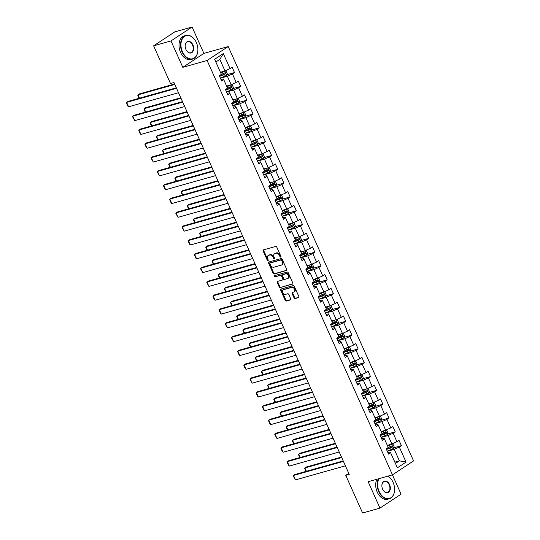 <?xml version="1.0" encoding="UTF-8"?>
<svg xmlns="http://www.w3.org/2000/svg" width="540" height="540" viewBox="0 0 540 540"><rect width="100%" height="100%" fill="white"/><g stroke="black" fill="none" stroke-linecap="round" stroke-linejoin="round"><path stroke-width="0.81" d="M280.692 257.087A0.675 0.486 -123.4 0 0 280.894 256.345L276.764 247.111A0.965 0.695 -123.4 0 0 275.69 246.429L263.419 249.892A0.965 0.695 -123.4 0 0 263.129 250.958L267.26 260.192A0.675 0.486 -123.4 0 0 268.211 259.922L267.678 258.728A3.085 2.214 -123.4 0 1 268.157 255.535A3.085 2.214 -123.4 0 1 268.616 255.332L269.635 255.042A3.085 2.214 -123.4 0 1 273.065 257.209L273.598 258.404A0.675 0.486 -123.4 0 0 274.556 258.134L274.016 256.939A3.085 2.214 -123.4 0 1 274.502 253.753A3.085 2.214 -123.4 0 1 274.954 253.544L275.981 253.253A3.085 2.214 -123.4 0 1 279.403 255.42L279.943 256.615A0.675 0.486 -123.4 0 0 280.692 257.087M294.064 297.891A0.965 0.695 -123.4 0 0 295.137 298.573L298.579 297.601A0.965 0.695 -123.4 0 0 298.87 296.534L294.287 286.281A0.965 0.695 -123.4 0 0 293.213 285.599L280.942 289.062A0.965 0.695 -123.4 0 0 280.645 290.122L285.235 300.382A0.965 0.695 -123.4 0 0 286.308 301.064L290.466 299.889A0.965 0.695 -123.4 0 0 290.756 298.829L288.792 294.435A0.965 0.695 -123.4 0 0 287.726 293.76L285.66 294.341A2.579 1.85 -123.4 0 1 282.926 292.788A2.579 1.85 -123.4 0 1 283.203 289.859A2.579 1.85 -123.4 0 1 283.581 289.69L291.661 287.408A2.579 1.85 -123.4 0 1 294.394 288.961A2.579 1.85 -123.4 0 1 294.125 291.89A2.579 1.85 -123.4 0 1 293.74 292.059L292.397 292.444A0.965 0.695 -123.4 0 0 292.1 293.504L294.064 297.891L294.638 297.52A0.965 0.695 -123.4 0 0 295.704 298.195L298.924 297.29M368.159 481.707L379.964 508.1L362.596 513L345.762 475.355L349.232 474.377L173.941 82.505L170.465 83.484L153.623 45.839L170.991 40.939L182.797 67.331L207.11 60.48L392.472 474.849L368.159 481.707M286.484 270.56A0.965 0.695 -123.4 0 0 286.781 269.5L282.191 259.24A0.965 0.695 -123.4 0 0 281.117 258.559L268.846 262.022A0.965 0.695 -123.4 0 0 268.549 263.081L273.139 273.341A0.965 0.695 -123.4 0 0 274.212 274.023L286.74 270.392M288.238 272.761L292.822 283.014A0.965 0.695 -123.4 0 1 292.531 284.081L280.26 287.543A0.965 0.695 -123.4 0 1 279.187 286.862L277.223 282.474A0.965 0.695 -123.4 0 1 277.519 281.414L282.494 280.01A0.965 0.695 -123.4 0 0 282.785 278.944L281.482 276.035A0.965 0.695 -123.4 0 0 280.415 275.353L275.231 276.818A0.675 0.486 -123.4 0 1 274.685 275.603L287.165 272.079A0.965 0.695 -123.4 0 1 288.238 272.761M207.11 60.48L228.218 46.541L413.573 460.91L392.472 474.849M393.633 447.849L401.396 445.662L399.019 440.343L396.934 441.72L393.134 433.215L395.213 431.845L392.837 426.526L390.757 427.903L386.951 419.398L389.036 418.021L386.654 412.709L384.575 414.086L380.768 405.581L382.853 404.204L380.477 398.891L378.392 400.268L374.591 391.763L376.67 390.386L374.294 385.074L372.209 386.444L368.408 377.946L370.487 376.569L368.111 371.257L366.032 372.627L362.225 364.122L364.311 362.752L361.928 357.433L359.849 358.81L356.042 350.305L358.128 348.935L355.752 343.615L353.666 344.993L349.866 336.488L351.945 335.111L349.569 329.798L347.49 331.175L343.683 322.67L345.762 321.293L343.386 315.981L341.307 317.358L337.5 308.853L339.586 307.476L337.21 302.164L335.124 303.541L331.324 295.036L333.403 293.659L331.027 288.347L328.941 289.717L325.141 281.219L327.22 279.841L324.844 274.529L322.765 275.9L318.958 267.394L321.044 266.024L318.661 260.705L316.582 262.082L312.775 253.577L314.861 252.207L312.485 246.888L310.399 248.265L306.599 239.76L308.678 238.383L306.301 233.071L304.216 234.448L300.416 225.943L302.495 224.566L300.119 219.254L298.04 220.631L294.233 212.126L296.318 210.749L293.935 205.436L291.857 206.806L288.05 198.308L290.135 196.931L287.759 191.619L285.674 192.989L281.873 184.491L283.952 183.114L281.576 177.795L279.49 179.172L275.69 170.667L277.769 169.297L275.393 163.978L273.314 165.355L269.507 156.85L271.593 155.48L269.21 150.161L267.131 151.538L263.324 143.033L265.41 141.656L263.034 136.343L260.948 137.72L257.148 129.215L259.227 127.838L256.851 122.526L254.765 123.903L250.965 115.398L253.044 114.021L250.668 108.709L248.589 110.079L244.782 101.581L246.868 100.204L244.485 94.892L242.406 96.262L238.599 87.757L240.685 86.387L238.309 81.067L236.223 82.445L232.423 73.94L234.502 72.569L232.126 67.25L230.047 68.627L223.31 53.568L214.637 59.292L221.373 74.351L219.294 75.728L221.67 81.041L223.749 79.67L223.256 78.941L221.015 79.576M401.396 445.662L399.317 447.032L406.053 462.092L397.379 467.822L390.643 452.763L388.564 454.133L386.181 448.821L388.267 447.444L384.46 438.946L382.381 440.316L380.005 435.004L382.084 433.627L378.284 425.122L376.198 426.499L373.822 421.187L375.901 419.81L372.101 411.305L370.015 412.682L367.639 407.369L369.725 405.992L365.918 397.487L363.839 398.864L361.456 393.545L363.542 392.175L359.735 383.67L357.656 385.047L355.28 379.728L357.358 378.358L353.558 369.853L351.473 371.223L349.096 365.911L351.175 364.534L347.375 356.036L345.29 357.406L342.913 352.094L344.999 350.717L341.192 342.212L339.113 343.589L336.737 338.276L338.816 336.899L335.009 328.394L332.93 329.771L330.554 324.459L332.633 323.082L328.833 314.577L326.747 315.954L324.371 310.635L326.457 309.265L322.65 300.76L320.571 302.137L318.188 296.818L320.274 295.447L316.467 286.943L314.388 288.32L312.012 283L314.091 281.624L310.291 273.125L308.205 274.496L305.829 269.183L307.908 267.806L304.108 259.308L302.022 260.678L299.646 255.366L301.732 253.989L297.925 245.484L295.846 246.861L293.463 241.549L295.549 240.172L291.742 231.667L289.663 233.044L287.287 227.732L289.366 226.355L285.566 217.85L283.48 219.226L281.104 213.907L283.183 212.537L279.382 204.032L277.297 205.409L274.921 200.09L277.007 198.72L273.2 190.215L271.121 191.585L268.738 186.273L270.824 184.896L267.017 176.398L264.938 177.768L262.562 172.456L264.641 171.079L260.84 162.574L258.755 163.951L256.379 158.639L258.457 157.262L254.657 148.757L252.572 150.133L250.196 144.821L252.281 143.444L248.474 134.939L246.395 136.316L244.019 131.004L246.098 129.627L242.291 121.122L240.212 122.499L237.836 117.18L239.915 115.81L236.115 107.305L234.029 108.682L231.653 103.363L233.732 101.993L229.932 93.488L227.853 94.858L225.47 89.546L227.556 88.169L223.749 79.67M387.227 451.15L391.311 449.456A2.606 0.405 155.9 0 0 393.377 448.402L394.126 446.762L392.938 444.11L387.308 445.298M396.934 441.72L391.878 444.008L388.071 435.51L381.105 437.474M381.726 438.851L383.967 438.217L384.46 438.946M388.071 435.51L393.134 433.215M374.929 423.65L381.888 421.686L385.695 430.191L381.125 431.48M375.543 425.034L377.784 424.4L378.284 425.122M385.695 430.191L390.757 427.903M381.888 421.686L386.951 419.398M368.746 409.833L375.712 407.869L379.512 416.374L374.942 417.663M369.36 411.217L371.601 410.582L372.101 411.305M379.512 416.374L384.575 414.086M375.712 407.869L380.768 405.581M362.563 396.016L369.529 394.052L373.336 402.557L368.759 403.846M363.184 397.4L365.425 396.765L365.918 397.487M373.336 402.557L378.392 400.268M369.529 394.052L374.591 391.763M356.38 382.199L363.346 380.234L367.153 388.739L362.583 390.029M357.001 383.576L359.242 382.948L359.735 383.67M367.153 388.739L372.209 386.444M363.346 380.234L368.408 377.946M356.319 382.057L360.41 380.363A2.606 0.405 155.9 0 0 362.475 379.316L363.218 377.676L362.03 375.017L356.4 376.211M366.032 372.627L360.97 374.922L357.17 366.417L350.204 368.381M350.818 369.758L353.059 369.131L353.558 369.853M357.17 366.417L362.225 364.122M350.136 368.24L354.226 366.545A2.606 0.405 155.9 0 0 356.292 365.492L357.035 363.859L355.846 361.199L350.217 362.387M359.849 358.81L354.787 361.098L350.987 352.6L344.021 354.564M344.635 355.941L346.876 355.307L347.375 356.036M350.987 352.6L356.042 350.305M343.96 354.422L348.044 352.728A2.606 0.405 155.9 0 0 350.109 351.675L350.851 350.035L349.663 347.382L344.034 348.57M353.666 344.993L348.611 347.281L344.804 338.783L337.838 340.747M338.459 342.124L340.7 341.489L341.192 342.212M344.804 338.783L349.866 336.488M331.654 326.923L338.621 324.959L342.428 333.464L337.858 334.753M332.276 328.307L334.517 327.672L335.009 328.394M342.428 333.464L347.49 331.175M338.621 324.959L343.683 322.67M325.478 313.106L332.444 311.141L336.245 319.646L331.675 320.935M326.093 314.489L328.334 313.855L328.833 314.577M336.245 319.646L341.307 317.358M332.444 311.141L337.5 308.853M319.295 299.288L326.261 297.324L330.062 305.829L325.492 307.118M319.91 300.672L322.151 300.038L322.65 300.76M330.062 305.829L335.124 303.541M326.261 297.324L331.324 295.036M313.112 285.471L320.078 283.507L323.885 292.012L319.316 293.301M313.733 286.848L315.974 286.22L316.467 286.943M323.885 292.012L328.941 289.717M320.078 283.507L325.141 281.219M313.051 285.329L317.135 283.635A2.606 0.405 155.9 0 0 319.201 282.582L319.95 280.949L318.762 278.289L313.132 279.484M322.765 275.9L317.702 278.195L313.895 269.69L306.929 271.654M307.55 273.031L309.791 272.403L310.291 273.125M313.895 269.69L318.958 267.394M306.869 271.512L310.959 269.818A2.606 0.405 155.9 0 0 313.025 268.765L313.767 267.125L312.579 264.472L306.95 265.66M316.582 262.082L311.519 264.371L307.719 255.872L300.753 257.837M301.367 259.214L303.608 258.579L304.108 259.308M307.719 255.872L312.775 253.577M300.685 257.695L304.776 256A2.606 0.405 155.9 0 0 306.841 254.948L307.584 253.307L306.396 250.655L300.767 251.843M310.399 248.265L305.336 250.553L301.536 242.048L294.57 244.013M295.184 245.396L297.425 244.762L297.925 245.484M301.536 242.048L306.599 239.76M288.387 230.195L295.353 228.231L299.16 236.736L294.59 238.025M289.008 231.579L291.249 230.945L291.742 231.667M299.16 236.736L304.216 234.448M295.353 228.231L300.416 225.943M282.211 216.378L289.17 214.414L292.977 222.919L288.407 224.208M282.825 217.762L285.066 217.127L285.566 217.85M292.977 222.919L298.04 220.631M289.17 214.414L294.233 212.126M276.028 202.561L282.994 200.597L286.794 209.101L282.224 210.391M276.642 203.938L278.883 203.31L279.382 204.032M286.794 209.101L291.857 206.806M282.994 200.597L288.05 198.308M269.845 188.744L276.811 186.779L280.618 195.284L276.041 196.574M270.459 190.121L272.707 189.493L273.2 190.215M280.618 195.284L285.674 192.989M276.811 186.779L281.873 184.491M269.784 188.602L273.868 186.907A2.606 0.405 155.9 0 0 275.933 185.855L276.683 184.221L275.495 181.562L269.865 182.75M279.49 179.172L274.435 181.46L270.628 172.962L263.662 174.926M264.283 176.303L266.524 175.675L267.017 176.398M270.628 172.962L275.69 170.667M263.601 174.785L267.685 173.09A2.606 0.405 155.9 0 0 269.757 172.037L270.5 170.397L269.312 167.744L263.682 168.932M273.314 165.355L268.252 167.643L264.452 159.145L257.486 161.109M258.1 162.486L260.341 161.852L260.84 162.574M264.452 159.145L269.507 156.85M257.418 160.967L261.509 159.273A2.606 0.405 155.9 0 0 263.574 158.22L264.317 156.58L263.129 153.927L257.499 155.115M267.131 151.538L262.069 153.826L258.269 145.321L251.303 147.285M251.917 148.669L254.158 148.034L254.657 148.757M258.269 145.321L263.324 143.033M245.12 133.468L252.085 131.504L255.893 140.008L251.316 141.298M245.741 134.852L247.982 134.217L248.474 134.939M255.893 140.008L260.948 137.72M252.085 131.504L257.148 129.215M238.937 119.651L245.903 117.686L249.71 126.191L245.14 127.481M239.558 121.034L241.799 120.4L242.291 121.122M249.71 126.191L254.765 123.903M245.903 117.686L250.965 115.398M232.76 105.833L239.726 103.869L243.526 112.374L238.957 113.663M233.375 107.21L235.616 106.583L236.115 107.305M243.526 112.374L248.589 110.079M239.726 103.869L244.782 101.581M232.693 105.692L236.783 103.997A2.606 0.405 155.9 0 0 238.849 102.944L239.591 101.311L238.403 98.651L232.774 99.846M242.406 96.262L237.344 98.557L233.543 90.052L226.577 92.016M227.191 93.393L229.433 92.765L229.932 93.488M233.543 90.052L238.599 87.757M226.517 91.874L230.6 90.18A2.606 0.405 155.9 0 0 232.666 89.127L233.415 87.487L232.22 84.834L226.597 86.022M236.223 82.445L231.167 84.733L227.36 76.234L220.394 78.199M227.36 76.234L232.423 73.94M220.334 78.057L224.417 76.363A2.606 0.405 155.9 0 0 226.483 75.31L227.232 73.669L226.044 71.017L220.415 72.205M230.047 68.627L224.984 70.916L219.834 59.4L223.31 53.568M182.797 67.331L203.904 53.399L192.098 27L170.991 40.939M192.098 27L174.731 31.901L153.623 45.839M379.964 508.1L401.072 494.161L392.432 474.856M203.904 53.399L228.218 46.541M348.779 473.357L345.762 475.355M219.834 59.4L215.858 62.026M394.835 462.132L399.404 460.843L394.254 449.327L387.288 451.292M395.429 463.462L399.404 460.843L406.053 462.092M387.902 452.669L390.143 452.041L390.643 452.763M394.254 449.327L399.317 447.032M226.739 74.756L234.502 72.569M232.922 88.574L240.685 86.387M239.099 102.391L246.868 100.204M245.282 116.215L253.044 114.021M251.465 130.032L259.227 127.838M257.641 143.849L265.41 141.656M263.824 157.667L271.593 155.48M270.007 171.484L277.769 169.297M276.19 185.301L283.952 183.114M282.366 199.118L290.135 196.931M288.549 212.942L296.318 210.749M294.732 226.76L302.495 224.566M300.915 240.577L308.678 238.383M307.091 254.394L314.861 252.207M313.274 268.211L321.044 266.024M319.457 282.029L327.22 279.841M325.64 295.853L333.403 293.659M331.817 309.67L339.586 307.476M338 323.487L345.762 321.293M344.183 337.304L351.945 335.111M350.359 351.121L358.128 348.935M356.542 364.939L364.311 362.752M362.725 378.756L370.487 376.569M368.908 392.58L376.67 390.386M375.084 406.397L382.853 404.204M381.267 420.214L389.036 418.021M387.45 434.032L395.213 431.845M280.969 256.689A0.675 0.486 -123.4 0 1 280.51 256.237L279.976 255.042A3.085 2.214 -123.4 0 0 276.548 252.875L275.981 253.253M274.502 253.753L275.069 253.375A3.085 2.214 -123.4 0 1 275.528 253.166L276.548 252.875M268.157 255.535L268.731 255.163A3.085 2.214 -123.4 0 1 269.183 254.954L270.209 254.664A3.085 2.214 -123.4 0 1 273.632 256.831L274.172 258.026A0.675 0.486 -123.4 0 0 274.624 258.478M263.648 249.831A0.965 0.695 -123.4 0 0 263.696 250.58L267.827 259.814A0.675 0.486 -123.4 0 0 268.286 260.267M269.075 261.961A0.965 0.695 -123.4 0 0 269.123 262.71L273.713 272.97A0.965 0.695 -123.4 0 0 274.779 273.645L286.828 270.25M281.664 260.462A0.675 0.486 -123.4 0 0 280.915 259.99L270.142 263.027A0.675 0.486 -123.4 0 0 269.933 263.77L270.5 265.032A3.085 2.214 -123.4 0 0 273.922 267.199L281.286 265.12A3.085 2.214 -123.4 0 0 281.745 264.917A3.085 2.214 -123.4 0 0 282.224 261.725L281.664 260.462L282.231 260.084A0.675 0.486 -123.4 0 0 281.482 259.612L280.915 259.99M270.526 262.771A0.675 0.486 -123.4 0 1 270.709 262.649L281.482 259.612M281.745 264.917L282.312 264.539A3.085 2.214 -123.4 0 0 282.798 261.347L282.224 261.725M282.231 260.084L282.798 261.347M292.876 283.77L280.26 287.543M277.749 281.347A0.965 0.695 -123.4 0 0 277.796 282.096L279.76 286.484A0.965 0.695 -123.4 0 0 280.827 287.165M283.068 279.632A0.965 0.695 -123.4 0 0 283.358 278.566L282.056 275.656A0.965 0.695 -123.4 0 0 280.982 274.982L275.231 276.818M274.995 275.515A0.675 0.486 -123.4 0 0 275.805 276.44M287.658 278.552A2.579 1.85 -123.4 0 0 288.043 278.377A2.579 1.85 -123.4 0 0 288.313 275.454A2.579 1.85 -123.4 0 0 285.579 273.901L282.731 274.705A0.965 0.695 -123.4 0 0 282.44 275.765L283.743 278.674A0.965 0.695 -123.4 0 0 284.81 279.356L287.658 278.552M288.043 278.377L288.61 277.999A2.579 1.85 -123.4 0 0 288.887 275.076A2.579 1.85 -123.4 0 0 286.146 273.524L285.579 273.901M283.048 274.496A0.965 0.695 -123.4 0 1 283.304 274.327L286.146 273.524M292.626 292.376A0.965 0.695 -123.4 0 0 292.673 293.125L294.638 297.52M294.125 291.89L294.692 291.512A2.579 1.85 -123.4 0 0 294.968 288.583A2.579 1.85 -123.4 0 0 292.228 287.03L291.661 287.408M283.203 289.859L283.77 289.487A2.579 1.85 -123.4 0 1 284.148 289.312L292.228 287.03M281.171 288.995A0.965 0.695 -123.4 0 0 281.219 289.75L285.809 300.004A0.965 0.695 -123.4 0 0 286.875 300.685L290.81 299.579M223.958 71.206A2.606 0.405 155.9 0 1 222.44 71.935L220.624 72.684M222.946 71.489L220.543 72.502M174.596 83.977L139.435 93.892L138.011 94.838L174.812 84.456M219.578 76.37L223.668 74.675A2.606 0.405 -24.1 0 0 225.221 73.933L224.741 72.873A2.606 0.405 155.9 0 1 223.189 73.616L221.306 74.398M223.742 73.157L224.222 74.216L219.497 76.187M139.104 98.307L137.835 95.472L138.011 94.838L139.509 98.186M178.511 92.718L128.581 106.799L126.603 102.371L128.027 101.425L176.31 87.811M176.526 88.29L126.603 102.371L126.428 103.005L127.811 106.103L128.581 106.799M196.385 42.613A11.981 8.127 74.2 0 0 195.399 40.743A11.981 8.127 74.2 0 0 183.978 36.862A11.981 8.127 74.2 0 0 182.466 51.806A11.981 8.127 74.2 0 0 191.957 58.894A11.981 8.127 74.2 0 0 197.897 49.606A11.981 8.127 74.2 0 0 196.385 42.613M197.897 49.66A12.278 8.33 -105.8 0 1 197.897 49.721A12.278 8.33 -105.8 0 1 192.55 59.083A12.278 8.33 -105.8 0 1 182.081 51.975A12.278 8.33 -105.8 0 1 185.882 35.451A12.278 8.33 -105.8 0 1 195.338 40.642A12.278 8.33 -105.8 0 1 195.365 40.689M192.901 44.908A5.994 4.064 -105.8 0 1 192.146 52.38A5.994 4.064 -105.8 0 1 186.435 50.443A5.994 4.064 -105.8 0 1 185.942 49.505A5.994 4.064 -105.8 0 1 185.186 46.015A5.994 4.064 -105.8 0 1 188.156 41.364A5.994 4.064 -105.8 0 1 192.901 44.908M186.408 50.395A5.697 3.868 74.2 0 0 190.762 52.751A5.697 3.868 74.2 0 0 192.524 45.083A5.697 3.868 74.2 0 0 187.67 41.782A5.697 3.868 74.2 0 0 185.186 46.069M192.55 59.083L191.018 59.515A12.278 8.33 -105.8 0 1 180.556 52.407A12.278 8.33 -105.8 0 1 184.356 35.883L185.882 35.451M379.006 478.643A11.981 8.127 74.2 0 0 379.154 491.508A11.981 8.127 74.2 0 0 388.645 498.602A11.981 8.127 74.2 0 0 394.585 489.308A11.981 8.127 74.2 0 0 393.073 482.315A11.981 8.127 74.2 0 0 392.087 480.445A11.981 8.127 74.2 0 0 387.848 476.152M394.585 489.368A12.278 8.33 -105.8 0 1 394.585 489.422A12.278 8.33 -105.8 0 1 389.239 498.791A12.278 8.33 -105.8 0 1 378.776 491.683A12.278 8.33 -105.8 0 1 378.466 478.798M387.976 476.118A12.278 8.33 -105.8 0 1 392.026 480.344A12.278 8.33 -105.8 0 1 392.054 480.398M389.59 484.616A5.994 4.064 -105.8 0 1 388.834 492.089A5.994 4.064 -105.8 0 1 383.123 490.151A5.994 4.064 -105.8 0 1 382.631 489.213A5.994 4.064 -105.8 0 1 381.875 485.717A5.994 4.064 -105.8 0 1 384.845 481.073A5.994 4.064 -105.8 0 1 389.59 484.616M383.096 490.097A5.697 3.868 74.2 0 0 387.45 492.453A5.697 3.868 74.2 0 0 389.212 484.785A5.697 3.868 74.2 0 0 384.358 481.491A5.697 3.868 74.2 0 0 381.875 485.777M389.239 498.791L387.707 499.223A12.278 8.33 -105.8 0 1 377.244 492.109A12.278 8.33 -105.8 0 1 376.94 479.23M230.141 85.023A2.606 0.405 155.9 0 1 228.623 85.752L226.807 86.501M229.129 85.306L226.726 86.319M180.779 97.794L145.618 107.71L144.194 108.655L180.995 98.273M225.761 90.194L229.851 88.499A2.606 0.405 -24.1 0 0 231.404 87.75L230.924 86.69A2.606 0.405 155.9 0 1 229.372 87.433L227.489 88.216M229.925 86.974L230.398 88.034L225.679 90.005M145.28 112.124L144.018 109.289L144.194 108.655L145.692 112.01M236.324 98.84A2.606 0.405 155.9 0 1 234.799 99.569L232.99 100.319M235.312 99.131L232.909 100.136M186.962 111.611L151.801 121.527L150.377 122.472L187.178 112.091M231.944 104.011L236.027 102.317A2.606 0.405 -24.1 0 0 237.58 101.574L237.107 100.508A2.606 0.405 155.9 0 1 235.555 101.25L233.672 102.033M236.108 100.791L236.581 101.851L231.863 103.822M151.463 125.942L150.194 123.107L150.377 122.472L151.875 125.827M184.687 106.535L134.764 120.616L132.786 116.188L134.21 115.243L182.493 101.628M182.709 102.107L132.786 116.188L132.604 116.822L134.764 120.616M190.87 120.353L140.947 134.433L138.962 130.005L140.393 129.067L188.676 115.445M188.892 115.925L138.962 130.005L138.787 130.639L140.177 133.744L140.947 134.433M242.501 112.658A2.606 0.405 155.9 0 1 240.982 113.386L239.173 114.136M241.495 112.948L239.085 113.954M193.144 125.428L157.984 135.351L156.553 136.289L193.354 125.908M243.513 112.374L244.586 112.469L245.774 115.128L245.032 116.768A2.606 0.405 155.9 0 1 242.966 117.814L238.876 119.509M238.12 117.828L242.21 116.134A2.606 0.405 -24.1 0 0 243.763 115.391L243.29 114.325A2.606 0.405 155.9 0 1 241.738 115.067L239.848 115.85M242.291 114.608L242.764 115.675L238.039 117.646M157.646 139.759L156.377 136.924L156.553 136.289L158.058 139.644M248.684 126.482A2.606 0.405 155.9 0 1 247.165 127.204L245.349 127.96M247.671 126.765L245.268 127.771M199.321 139.253L164.16 149.168L162.736 150.107L199.537 139.725M249.689 126.198L250.769 126.286L251.957 128.945L251.208 130.586A2.606 0.405 155.9 0 1 249.143 131.632L245.059 133.326M244.303 131.645L248.393 129.951A2.606 0.405 -24.1 0 0 249.946 129.208L249.466 128.142A2.606 0.405 155.9 0 1 247.914 128.891L246.031 129.668M248.468 128.425L248.947 129.492L244.222 131.463M163.822 153.576L162.56 150.748L162.736 150.107L164.234 153.461M254.867 140.299A2.606 0.405 155.9 0 1 253.348 141.021L251.532 141.777M253.854 140.582L251.451 141.588M205.504 153.07L170.343 162.986L168.919 163.924L205.72 153.549M255.872 140.015L256.946 140.103L258.134 142.763L257.391 144.403A2.606 0.405 155.9 0 1 255.326 145.456L251.235 147.15M250.486 145.463L254.57 143.768A2.606 0.405 -24.1 0 0 256.129 143.026L255.65 141.966A2.606 0.405 155.9 0 1 254.097 142.709L252.214 143.485M254.651 142.243L255.123 143.309L250.405 145.28M170.006 167.393L168.737 164.565L168.919 163.924L170.417 167.279M197.053 134.17L147.13 148.25L145.145 143.822L146.57 142.884L194.859 129.263M195.068 129.742L145.145 143.822L144.97 144.464L146.353 147.562L147.13 148.25M203.236 147.987L153.306 162.074L151.328 157.639L152.753 156.701L201.035 143.08M201.251 143.559L151.328 157.639L151.153 158.281L153.306 162.074M209.412 161.811L159.489 175.892L157.511 171.464L158.936 170.519L207.218 156.897M207.434 157.376L157.511 171.464L157.329 172.098L159.489 175.892M261.05 154.116A2.606 0.405 155.9 0 1 259.524 154.845L257.715 155.594M260.037 154.4L257.634 155.412M211.687 166.887L176.526 176.803L175.102 177.748L211.903 167.366M256.669 159.28L260.752 157.586A2.606 0.405 -24.1 0 0 262.305 156.843L261.832 155.783A2.606 0.405 155.9 0 1 260.28 156.526L258.397 157.309M260.834 156.06L261.306 157.127L256.588 159.097M176.189 181.217L174.919 178.382L175.102 177.748L176.6 181.096M215.595 175.628L165.672 189.709L163.688 185.281L165.119 184.336L213.401 170.721M213.617 171.2L163.688 185.281L163.512 185.915L164.896 189.013L165.672 189.709M267.226 167.933A2.606 0.405 155.9 0 1 265.707 168.662L263.898 169.412M266.22 168.217L263.81 169.229M217.87 180.704L182.709 190.62L181.278 191.565L218.079 181.184M262.845 173.097L266.935 171.403A2.606 0.405 -24.1 0 0 268.488 170.66L268.016 169.601A2.606 0.405 155.9 0 1 266.463 170.343L264.573 171.126M267.01 169.884L267.489 170.944L262.764 172.915M182.372 195.035L181.103 192.2L181.278 191.565L182.783 194.92M221.778 189.446L171.855 203.526L169.871 199.098L171.295 198.153L219.584 184.538M219.794 185.018L169.871 199.098L169.695 199.732L171.079 202.831L171.855 203.526M273.409 181.751A2.606 0.405 155.9 0 1 271.89 182.48L270.074 183.229M272.396 182.034L269.993 183.047M224.046 194.522L188.885 204.437L187.461 205.382L224.262 195.001M269.028 186.921L273.119 185.227A2.606 0.405 -24.1 0 0 274.671 184.484L274.192 183.418A2.606 0.405 155.9 0 1 272.639 184.16L270.756 184.943M273.193 183.701L273.672 184.761L268.947 186.732M188.548 208.852L187.285 206.017L187.461 205.382L188.96 208.737M227.961 203.263L178.031 217.343L176.054 212.915L177.478 211.97L225.761 198.356M225.976 198.835L176.054 212.915L175.871 213.55L178.031 217.343M279.592 195.568A2.606 0.405 155.9 0 1 278.066 196.297L276.257 197.046M278.579 195.858L276.176 196.864M230.229 208.339L195.068 218.255L193.644 219.2L230.445 208.818M280.598 195.284L281.671 195.379L282.859 198.038L282.116 199.679A2.606 0.405 155.9 0 1 280.051 200.725L275.96 202.419M275.211 200.738L279.295 199.044A2.606 0.405 -24.1 0 0 280.847 198.302L280.375 197.235A2.606 0.405 155.9 0 1 278.822 197.978L276.939 198.761M279.376 197.519L279.848 198.578L275.13 200.556M194.731 222.669L193.462 219.834L193.644 219.2L195.143 222.554M234.137 217.08L184.214 231.161L182.237 226.732L183.661 225.794L231.944 212.173M232.16 212.652L182.237 226.732L182.054 227.367L184.214 231.161M285.775 209.392A2.606 0.405 155.9 0 1 284.249 210.114L282.44 210.863M284.762 209.675L282.359 210.681M236.412 222.156L201.251 232.079L199.827 233.017L236.628 222.635M286.781 209.101L287.854 209.196L289.042 211.856L288.299 213.496A2.606 0.405 155.9 0 1 286.234 214.542L282.143 216.236M281.394 214.556L285.478 212.861A2.606 0.405 -24.1 0 0 287.03 212.119L286.558 211.052A2.606 0.405 155.9 0 1 285.005 211.795L283.122 212.578M285.559 211.336L286.031 212.402L281.306 214.373M200.914 236.486L199.645 233.651L199.827 233.017L201.326 236.372M240.32 230.897L190.397 244.978L188.413 240.55L189.844 239.612L238.126 225.99M238.343 226.469L188.413 240.55L188.237 241.191L189.621 244.289L190.397 244.978M291.951 223.209A2.606 0.405 155.9 0 1 290.432 223.931L288.617 224.687M290.945 223.493L288.536 224.498M242.595 235.98L207.434 245.896L206.003 246.834L242.804 236.459M292.964 222.925L294.037 223.013L295.225 225.673L294.482 227.313A2.606 0.405 155.9 0 1 292.41 228.359L288.326 230.054M287.57 228.373L291.661 226.679A2.606 0.405 -24.1 0 0 293.213 225.936L292.734 224.87A2.606 0.405 155.9 0 1 291.182 225.619L289.298 226.395M291.735 225.153L292.214 226.22L287.489 228.191M207.097 250.304L205.828 247.475L206.003 246.834L207.502 250.189M246.503 244.715L196.58 258.802L194.596 254.367L196.02 253.429L244.31 239.807M244.519 240.287L194.596 254.367L194.42 255.008L195.804 258.107L196.58 258.802M298.134 237.026A2.606 0.405 155.9 0 1 296.615 237.749L294.8 238.505M297.122 237.31L294.719 238.316M248.771 249.797L213.611 259.713L212.186 260.651L248.987 250.276M299.14 236.743L300.22 236.831L301.408 239.49L300.659 241.13A2.606 0.405 155.9 0 1 298.593 242.183L294.509 243.878M293.753 242.19L297.844 240.496A2.606 0.405 -24.1 0 0 299.396 239.753L298.917 238.694A2.606 0.405 155.9 0 1 297.365 239.436L295.481 240.212M297.918 238.97L298.397 240.037L293.672 242.008M213.273 264.121L212.011 261.293L212.186 260.651L213.685 264.006M252.686 258.538L202.757 272.619L200.779 268.191L202.203 267.246L250.486 253.631M250.702 254.111L200.779 268.191L200.597 268.826L202.757 272.619M304.317 250.844A2.606 0.405 155.9 0 1 302.791 251.573L300.983 252.322M303.305 251.127L300.901 252.14M254.954 263.615L219.794 273.53L218.369 274.475L255.17 264.094M299.936 256.007L304.02 254.313A2.606 0.405 -24.1 0 0 305.572 253.571L305.1 252.511A2.606 0.405 155.9 0 1 303.548 253.253L301.664 254.036M304.101 252.794L304.574 253.854L299.855 255.825M219.456 277.945L218.187 275.11L218.369 274.475L219.868 277.823M258.863 272.356L208.94 286.436L206.962 282.008L208.386 281.063L256.669 267.449M256.885 267.928L206.962 282.008L206.779 282.643L208.94 286.436M310.5 264.661A2.606 0.405 155.9 0 1 308.975 265.39L307.166 266.139M309.488 264.944L307.078 265.957M261.137 277.432L225.976 287.348L224.546 288.293L261.347 277.911M306.119 269.831L310.203 268.137A2.606 0.405 -24.1 0 0 311.756 267.388L311.283 266.328A2.606 0.405 155.9 0 1 309.731 267.071L307.847 267.853M310.284 266.612L310.757 267.671L306.031 269.642M225.639 291.762L224.37 288.927L224.546 288.293L226.051 291.647M265.046 286.173L215.123 300.254L213.138 295.826L214.569 294.881L262.852 281.266M263.061 281.745L213.138 295.826L212.963 296.46L214.346 299.558L215.123 300.254M316.676 278.478A2.606 0.405 155.9 0 1 315.158 279.207L313.342 279.956M315.664 278.768L313.261 279.774M267.314 291.249L232.153 301.165L230.728 302.11L267.529 291.728M312.296 283.649L316.386 281.954A2.606 0.405 -24.1 0 0 317.939 281.212L317.459 280.145A2.606 0.405 155.9 0 1 315.907 280.888L314.024 281.671M316.46 280.429L316.94 281.488L312.215 283.459M231.822 305.579L230.553 302.744L230.728 302.11L232.227 305.465M271.228 299.99L221.306 314.071L219.321 309.643L220.745 308.704L269.028 295.083M269.244 295.562L219.321 309.643L219.146 310.277L220.529 313.382L221.306 314.071M322.859 292.295A2.606 0.405 155.9 0 1 321.341 293.024L319.525 293.774M321.847 292.586L319.444 293.591M273.497 305.066L238.336 314.989L236.912 315.927L273.713 305.546M323.865 292.012L324.938 292.106L326.133 294.766L325.384 296.406A2.606 0.405 155.9 0 1 323.318 297.452L319.235 299.147M318.478 297.466L322.569 295.772A2.606 0.405 -24.1 0 0 324.122 295.029L323.642 293.963A2.606 0.405 155.9 0 1 322.09 294.705L320.207 295.488M322.643 294.246L323.123 295.306L318.398 297.284M237.998 319.397L236.736 316.562L236.912 315.927L238.41 319.282M277.405 313.808L227.482 327.888L225.504 323.46L226.928 322.522L275.211 308.9M275.427 309.38L225.504 323.46L225.322 324.101L227.482 327.888M329.042 306.119A2.606 0.405 155.9 0 1 327.517 306.841L325.708 307.591M328.03 306.403L325.627 307.409M279.68 318.884L244.519 328.806L243.095 329.744L279.896 319.363M330.048 305.836L331.121 305.924L332.309 308.583L331.567 310.223A2.606 0.405 155.9 0 1 329.501 311.269L325.411 312.964M324.662 311.283L328.745 309.589A2.606 0.405 -24.1 0 0 330.298 308.846L329.825 307.78A2.606 0.405 155.9 0 1 328.273 308.529L326.39 309.305M328.826 308.063L329.299 309.13L324.581 311.101M244.181 333.214L242.912 330.379L243.095 329.744L244.593 333.099M283.588 327.625L233.665 341.705L231.68 337.277L233.111 336.339L281.394 322.718M281.61 323.197L231.68 337.277L231.505 337.919L233.665 341.705M335.225 319.937A2.606 0.405 155.9 0 1 333.7 320.659L331.891 321.415M334.213 320.22L331.803 321.226M285.863 332.707L250.702 342.623L249.271 343.562L286.072 333.187M336.231 319.653L337.304 319.741L338.492 322.4L337.75 324.041A2.606 0.405 155.9 0 1 335.684 325.094L331.594 326.781M330.845 325.1L334.928 323.406A2.606 0.405 -24.1 0 0 336.481 322.663L336.008 321.604A2.606 0.405 155.9 0 1 334.456 322.346L332.566 323.123M335.009 321.881L335.482 322.947L330.757 324.918M250.364 347.031L249.095 344.203L249.271 343.562L250.776 346.916M289.771 341.449L239.848 355.529L237.863 351.101L239.288 350.156L287.577 336.535M287.786 337.014L237.863 351.101L237.688 351.736L239.072 354.834L239.848 355.529M341.401 333.754A2.606 0.405 155.9 0 1 339.883 334.483L338.067 335.232M340.389 334.037L337.986 335.05M292.039 346.525L256.878 356.44L255.454 357.386L292.255 347.004M342.407 333.47L343.487 333.565L344.675 336.218L343.926 337.858A2.606 0.405 155.9 0 1 341.861 338.911L337.777 340.605M337.021 338.918L341.111 337.223A2.606 0.405 -24.1 0 0 342.664 336.481L342.185 335.421A2.606 0.405 155.9 0 1 340.632 336.163L338.749 336.947M341.185 335.698L341.665 336.764L336.94 338.735M256.547 360.855L255.278 358.02L255.454 357.386L256.952 360.733M295.954 355.266L246.024 369.346L244.046 364.919L245.471 363.974L293.753 350.359M293.969 350.838L244.046 364.919L243.871 365.553L245.255 368.651L246.024 369.346M347.585 347.571A2.606 0.405 155.9 0 1 346.066 348.3L344.25 349.049M346.572 347.855L344.169 348.867M298.222 360.342L263.061 370.258L261.637 371.203L298.438 360.821M343.204 352.735L347.294 351.041A2.606 0.405 -24.1 0 0 348.847 350.298L348.368 349.238A2.606 0.405 155.9 0 1 346.815 349.981L344.932 350.764M347.369 349.522L347.841 350.582L343.123 352.553M262.724 374.672L261.454 371.837L261.637 371.203L263.135 374.551M302.13 369.083L252.207 383.164L250.229 378.736L251.654 377.791L299.936 364.176M300.152 364.655L250.229 378.736L250.047 379.37L252.207 383.164M353.768 361.388A2.606 0.405 155.9 0 1 352.242 362.117L350.433 362.867M352.755 361.672L350.352 362.684M304.405 374.159L269.244 384.075L267.82 385.02L304.621 374.639M349.387 366.559L353.471 364.865A2.606 0.405 -24.1 0 0 355.023 364.115L354.55 363.056A2.606 0.405 155.9 0 1 352.998 363.798L351.115 364.581M353.552 363.339L354.024 364.399L349.306 366.37M268.906 388.49L267.638 385.655L267.82 385.02L269.318 388.375M308.313 382.901L258.39 396.981L256.406 392.553L257.837 391.608L306.119 377.993M306.335 378.473L256.406 392.553L256.23 393.188L257.621 396.293L258.39 396.981M359.944 375.206A2.606 0.405 155.9 0 1 358.425 375.935L356.616 376.684M358.938 375.496L356.528 376.502M310.588 387.976L275.427 397.892L273.996 398.837L310.797 388.456M355.563 380.376L359.654 378.682A2.606 0.405 -24.1 0 0 361.206 377.939L360.733 376.873A2.606 0.405 155.9 0 1 359.181 377.615L357.291 378.398M359.728 377.156L360.207 378.216L355.482 380.194M275.09 402.307L273.821 399.472L273.996 398.837L275.501 402.192M314.496 396.718L264.573 410.798L262.589 406.37L264.013 405.432L312.302 391.811M312.512 392.29L262.589 406.37L262.413 407.005L263.797 410.11L264.573 410.798M366.127 389.03A2.606 0.405 155.9 0 1 364.608 389.752L362.792 390.501M365.114 389.313L362.711 390.319M316.764 401.794L281.603 411.716L280.179 412.655L316.98 402.273M367.132 388.739L368.213 388.834L369.401 391.493L368.651 393.134A2.606 0.405 155.9 0 1 366.586 394.18L362.502 395.874M361.746 394.193L365.837 392.499A2.606 0.405 -24.1 0 0 367.389 391.757L366.91 390.69A2.606 0.405 155.9 0 1 365.357 391.433L363.474 392.215M365.911 390.974L366.39 392.04L361.665 394.011M281.266 416.124L280.004 413.289L280.179 412.655L281.678 416.009M320.679 410.535L270.749 424.615L268.772 420.188L270.196 419.249L318.478 405.628M318.695 406.107L268.772 420.188L268.596 420.829L269.98 423.927L270.749 424.615M372.31 402.847A2.606 0.405 155.9 0 1 370.784 403.569L368.975 404.325M371.297 403.13L368.894 404.136M322.947 415.618L287.786 425.534L286.362 426.472L323.163 416.097M373.315 402.563L374.389 402.651L375.577 405.311L374.834 406.951A2.606 0.405 155.9 0 1 372.769 407.997L368.678 409.691M367.929 408.011L372.013 406.316A2.606 0.405 -24.1 0 0 373.565 405.574L373.093 404.507A2.606 0.405 155.9 0 1 371.54 405.257L369.657 406.033M372.094 404.791L372.566 405.857L367.848 407.828M287.449 429.941L286.18 427.113L286.362 426.472L287.861 429.827M326.855 424.352L276.932 438.44L274.954 434.005L276.379 433.067L324.662 419.445M324.878 419.924L274.954 434.005L274.772 434.646L276.932 438.44M378.493 416.664A2.606 0.405 155.9 0 1 376.967 417.386L375.158 418.142M377.48 416.948L375.077 417.953M329.13 429.435L293.969 439.351L292.545 440.289L329.346 429.914M379.499 416.381L380.572 416.468L381.76 419.128L381.017 420.768A2.606 0.405 155.9 0 1 378.952 421.821L374.861 423.515M374.112 421.828L378.196 420.134A2.606 0.405 -24.1 0 0 379.748 419.391L379.276 418.331A2.606 0.405 155.9 0 1 377.723 419.074L375.84 419.85M378.277 418.608L378.749 419.675L374.024 421.646M293.632 443.759L292.363 440.93L292.545 440.289L294.043 443.644M333.038 438.176L283.115 452.257L281.131 447.829L282.562 446.884L330.845 433.269M331.06 433.742L281.131 447.829L280.955 448.463L282.339 451.562L283.115 452.257M384.669 430.481A2.606 0.405 155.9 0 1 383.15 431.21L381.341 431.96M383.663 430.765L381.254 431.777M335.313 443.252L300.152 453.168L298.721 454.113L335.522 443.732M385.682 430.198L386.755 430.292L387.943 432.945L387.2 434.585A2.606 0.405 155.9 0 1 385.128 435.638L381.044 437.333M380.288 435.645L384.379 433.951A2.606 0.405 -24.1 0 0 385.931 433.208L385.459 432.149A2.606 0.405 155.9 0 1 383.9 432.891L382.016 433.674M384.453 432.432L384.932 433.492L380.207 435.463M299.815 457.583L298.546 454.748L298.721 454.113L300.226 457.461M339.221 451.994L289.298 466.074L287.314 461.646L288.738 460.701L337.028 447.086M337.237 447.565L287.314 461.646L287.138 462.281L288.522 465.379L289.298 466.074M390.852 444.299A2.606 0.405 155.9 0 1 389.333 445.027L387.518 445.777M389.839 444.582L387.437 445.595M341.489 457.07L306.329 466.985L304.904 467.93L341.705 457.549M386.471 449.469L390.562 447.775A2.606 0.405 -24.1 0 0 392.114 447.026L391.635 445.966A2.606 0.405 155.9 0 1 390.083 446.708L388.199 447.491M390.636 446.249L391.115 447.309L386.39 449.28M305.991 471.4L304.729 468.565L304.904 467.93L306.403 471.285M345.404 465.811L295.475 479.891L293.497 475.463L294.921 474.518L343.204 460.904M343.42 461.383L293.497 475.463L293.315 476.098L295.475 479.891M279.976 255.042L279.403 255.42M275.528 253.166L274.954 253.544M274.172 258.026L273.598 258.404M273.632 256.831L273.065 257.209M270.209 254.664L269.635 255.042M269.183 254.954L268.616 255.332M267.827 259.814L267.26 260.192M263.696 250.58L263.129 250.958M280.51 256.237L279.943 256.615M274.779 273.645L274.212 274.023M273.713 272.97L273.139 273.341M269.123 262.71L268.549 263.081M270.709 262.649L270.142 263.027M279.76 286.484L279.187 286.862M277.796 282.096L277.223 282.474M283.358 278.566L282.785 278.944M282.056 275.656L281.482 276.035M280.982 274.982L280.415 275.353M283.304 274.327L282.731 274.705M292.673 293.125L292.1 293.504M284.148 289.312L283.581 289.69M286.875 300.685L286.308 301.064M285.809 300.004L285.235 300.382M281.219 289.75L280.645 290.122M295.704 298.195L295.137 298.573M226.503 75.269L224.606 71.023M223.189 73.616L222.44 71.935M224.417 76.363L223.668 74.675M224.222 74.216L225.221 73.933M232.686 89.087L230.789 84.841M229.372 87.433L228.623 85.752M230.6 90.18L229.851 88.499M230.398 88.034L231.404 87.75M238.869 102.904L236.966 98.658M235.555 101.25L234.799 99.569M236.783 103.997L236.027 102.317M236.581 101.851L237.58 101.574M245.045 116.728L243.149 112.482M241.738 115.067L240.982 113.386M242.966 117.814L242.21 116.134M242.764 115.675L243.763 115.391M251.228 130.545L249.332 126.299M247.914 128.891L247.165 127.204M249.143 131.632L248.393 129.951M248.947 129.492L249.946 129.208M257.411 144.362L255.515 140.117M254.097 142.709L253.348 141.021M255.326 145.456L254.57 143.768M255.123 143.309L256.129 143.026M263.594 158.18L261.691 153.934M260.28 156.526L259.524 154.845M261.509 159.273L260.752 157.586M261.306 157.127L262.305 156.843M269.771 171.997L267.874 167.751M266.463 170.343L265.707 168.662M267.685 173.09L266.935 171.403M267.489 170.944L268.488 170.66M275.954 185.814L274.057 181.568M272.639 184.16L271.89 182.48M273.868 186.907L273.119 185.227M273.672 184.761L274.671 184.484M282.137 199.631L280.233 195.386M278.822 197.978L278.066 196.297M280.051 200.725L279.295 199.044M279.848 198.578L280.847 198.302M288.32 213.455L286.416 209.21M285.005 211.795L284.249 210.114M286.234 214.542L285.478 212.861M286.031 212.402L287.03 212.119M294.496 227.273L292.599 223.027M291.182 225.619L290.432 223.931M292.41 228.359L291.661 226.679M292.214 226.22L293.213 225.936M300.679 241.09L298.782 236.844M297.365 239.436L296.615 237.749M298.593 242.183L297.844 240.496M298.397 240.037L299.396 239.753M306.862 254.907L304.958 250.661M303.548 253.253L302.791 251.573M304.776 256L304.02 254.313M304.574 253.854L305.572 253.571M313.045 268.724L311.141 264.478M309.731 267.071L308.975 265.39M310.959 269.818L310.203 268.137M310.757 267.671L311.756 267.388M319.221 282.541L317.324 278.296M315.907 280.888L315.158 279.207M317.135 283.635L316.386 281.954M316.94 281.488L317.939 281.212M325.404 296.365L323.507 292.113M322.09 294.705L321.341 293.024M323.318 297.452L322.569 295.772M323.123 295.306L324.122 295.029M331.587 310.183L329.684 305.937M328.273 308.529L327.517 306.841M329.501 311.269L328.745 309.589M329.299 309.13L330.298 308.846M337.763 324L335.867 319.754M334.456 322.346L333.7 320.659M335.684 325.094L334.928 323.406M335.482 322.947L336.481 322.663M343.946 337.817L342.05 333.572M340.632 336.163L339.883 334.483M341.861 338.911L341.111 337.223M341.665 336.764L342.664 336.481M350.129 351.635L348.233 347.389M346.815 349.981L346.066 348.3M348.044 352.728L347.294 351.041M347.841 350.582L348.847 350.298M356.312 365.452L354.409 361.206M352.998 363.798L352.242 362.117M354.226 366.545L353.471 364.865M354.024 364.399L355.023 364.115M362.488 379.269L360.592 375.023M359.181 377.615L358.425 375.935M360.41 380.363L359.654 378.682M360.207 378.216L361.206 377.939M368.671 393.093L366.775 388.847M365.357 391.433L364.608 389.752M366.586 394.18L365.837 392.499M366.39 392.04L367.389 391.757M374.855 406.91L372.951 402.664M371.54 405.257L370.784 403.569M372.769 407.997L372.013 406.316M372.566 405.857L373.565 405.574M381.038 420.728L379.134 416.482M377.723 419.074L376.967 417.386M378.952 421.821L378.196 420.134M378.749 419.675L379.748 419.391M387.214 434.545L385.317 430.299M383.9 432.891L383.15 431.21M385.128 435.638L384.379 433.951M384.932 433.492L385.931 433.208M393.397 448.362L391.5 444.116M390.083 446.708L389.333 445.027M391.311 449.456L390.562 447.775M391.115 447.309L392.114 447.026M270.608 262.697L270.041 263.075M283.21 279.565L282.636 279.943M283.163 274.388L282.589 274.766"/></g></svg>
